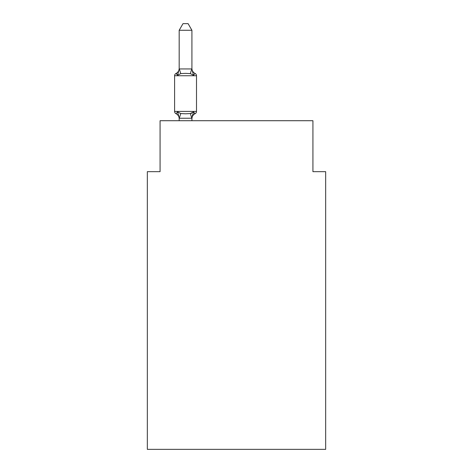 <?xml version="1.0" encoding="UTF-8"?>
<svg xmlns="http://www.w3.org/2000/svg" width="473" height="473" viewBox="0 0 473 473"><rect width="100%" height="100%" fill="white"/><g stroke="black" fill="none" stroke-linecap="round" stroke-linejoin="round"><path stroke-width="0.71" d="M325.666 449.35L325.666 171.664L312.925 171.664L312.925 120.716L160.075 120.716L160.075 171.664L147.334 171.664L147.334 449.35L325.666 449.35M191.92 30.272L179.178 30.272L183.004 23.65L188.094 23.65L191.92 30.272L191.92 69.17L193.51 75.248L195.071 73.457A2.548 2.548 0 0 1 196.502 75.745A2.548 2.548 0 0 0 195.071 73.457L193.51 75.248L195.071 73.457L193.51 75.248L195.071 73.457L193.51 75.248L195.071 73.457L193.51 75.248L195.071 73.457L193.51 75.248L195.071 73.457L193.51 75.248L195.071 73.457L193.51 75.248L195.071 73.457L193.51 75.248L195.071 73.457L193.51 75.248L195.071 73.457L193.51 75.248L195.071 73.457L193.51 75.248L195.071 73.457L193.51 75.248L195.071 73.457L193.51 75.248L195.071 73.457L193.51 75.248L195.071 73.457L193.51 75.248L195.071 73.457L193.51 75.248L195.071 73.457L193.51 75.248L195.071 73.457L193.51 75.248L195.071 73.457L193.51 75.248L195.071 73.457L193.51 75.248L195.071 73.457L193.51 75.248L195.071 73.457L193.51 75.248L195.071 73.457L193.51 75.248L195.071 73.457L193.51 75.248L195.071 73.457L193.51 75.248L195.071 73.457L193.51 75.248L195.071 73.457L193.51 75.248L195.071 73.457L193.51 75.248L195.071 73.457L193.51 75.248L195.071 73.457L193.51 75.248L195.071 73.457L193.51 75.248L195.071 73.457L193.51 75.248L195.071 73.457L193.51 75.248L195.071 73.457L193.51 75.248L195.071 73.457L193.51 75.248L190.329 73.611L185.546 73.356L180.769 73.611L177.588 75.248L176.027 73.457L176.754 73.806L176.027 73.457L176.754 73.806L176.027 73.457L176.754 73.806L176.027 73.457L176.754 73.806L176.027 73.457L176.754 73.806L176.027 73.457L176.754 73.806L176.027 73.457L176.754 73.806L176.027 73.457L176.754 73.806L176.027 73.457L176.754 73.806L176.027 73.457L176.754 73.806L176.027 73.457L176.754 73.806L176.027 73.457L176.754 73.806L176.027 73.457L176.754 73.806L176.027 73.457L176.754 73.806L176.027 73.457L176.754 73.806L176.027 73.457L176.754 73.806L176.027 73.457L176.754 73.806L176.027 73.457L177.588 75.248L176.027 73.457A5.605 5.605 0 0 0 179.178 68.419M191.92 68.419A5.605 5.605 0 0 0 195.071 73.457A2.548 2.548 0 0 1 196.502 75.745L174.596 75.745A2.548 2.548 0 0 1 176.027 73.457L177.588 75.248L176.027 73.457L177.588 75.248L176.027 73.457L177.588 75.248L176.027 73.457L177.588 75.248L176.027 73.457L177.588 75.248L176.027 73.457L177.588 75.248L176.027 73.457L177.588 75.248L176.027 73.457L177.588 75.248L176.027 73.457L177.588 75.248L176.027 73.457L177.588 75.248L176.027 73.457L177.588 75.248L176.027 73.457L177.588 75.248L176.027 73.457L177.588 75.248L176.027 73.457L177.588 75.248L176.027 73.457L177.588 75.248L176.027 73.457L177.588 75.248L176.027 73.457L177.588 75.248L179.178 68.94L191.92 68.94M177.588 111.912L176.027 113.703L177.588 111.912L176.027 113.703L177.588 111.912L176.027 113.703L177.588 111.912L176.027 113.703L177.588 111.912L180.769 113.55L185.546 113.804L190.329 113.55L193.51 111.912L195.071 113.703L193.51 111.912L191.92 118.22L179.285 118.256L177.588 111.912L176.027 113.703A2.548 2.548 0 0 1 174.596 111.415L196.502 111.415L196.502 75.745A2.548 2.548 0 0 0 195.071 73.457A2.548 2.548 0 0 1 196.502 75.745A2.548 2.548 0 0 0 195.071 73.457A2.548 2.548 0 0 1 196.502 75.745A2.548 2.548 0 0 0 195.071 73.457A2.548 2.548 0 0 1 196.502 75.745A2.548 2.548 0 0 0 195.071 73.457A2.548 2.548 0 0 1 196.502 75.745A2.548 2.548 0 0 0 195.071 73.457A2.548 2.548 0 0 1 196.502 75.745A2.548 2.548 0 0 0 195.071 73.457A2.548 2.548 0 0 1 196.502 75.745A2.548 2.548 0 0 0 195.071 73.457A2.548 2.548 0 0 1 196.502 75.745A2.548 2.548 0 0 0 195.071 73.457A2.548 2.548 0 0 1 196.502 75.745A2.548 2.548 0 0 0 195.071 73.457A2.548 2.548 0 0 1 196.502 75.745A2.548 2.548 0 0 0 195.071 73.457A2.548 2.548 0 0 1 196.502 75.745A2.548 2.548 0 0 0 195.071 73.457A2.548 2.548 0 0 1 196.502 75.745A2.548 2.548 0 0 0 195.071 73.457A2.548 2.548 0 0 1 196.502 75.745A2.548 2.548 0 0 0 195.071 73.457A2.548 2.548 0 0 1 196.502 75.745A2.548 2.548 0 0 0 195.071 73.457A2.548 2.548 0 0 1 196.502 75.745A2.548 2.548 0 0 0 195.071 73.457A2.548 2.548 0 0 1 196.502 75.745A2.548 2.548 0 0 0 195.071 73.457A2.548 2.548 0 0 1 196.502 75.745A2.548 2.548 0 0 0 195.071 73.457M191.92 118.747A5.605 5.605 0 0 1 195.071 113.703L193.51 111.912L195.071 113.703L193.51 111.912L195.071 113.703L193.51 111.912L195.071 113.703L193.51 111.912L195.071 113.703L193.51 111.912L195.071 113.703L193.51 111.912L195.071 113.703L193.51 111.912L195.071 113.703L193.51 111.912L195.071 113.703L193.51 111.912L195.071 113.703L193.51 111.912L195.071 113.703L193.51 111.912L195.071 113.703L193.51 111.912L195.071 113.703L193.51 111.912L195.071 113.703L193.51 111.912L195.071 113.703L193.51 111.912L195.071 113.703L193.51 111.912L195.071 113.703L193.51 111.912L195.071 113.703L194.344 113.354L195.071 113.703A2.548 2.548 0 0 0 196.502 111.415M191.92 117.99L192.517 114.992M179.178 68.94L179.178 30.272M191.813 118.256L190.329 113.55L191.796 113.213M174.596 75.745L174.596 111.415M191.92 120.716L191.92 118.22M179.178 120.716L179.178 118.22M179.178 118.747A5.605 5.605 0 0 0 176.027 113.703M180.769 113.55L179.285 118.256M179.285 68.91L180.769 73.611M191.813 68.91L190.329 73.611"/></g></svg>
